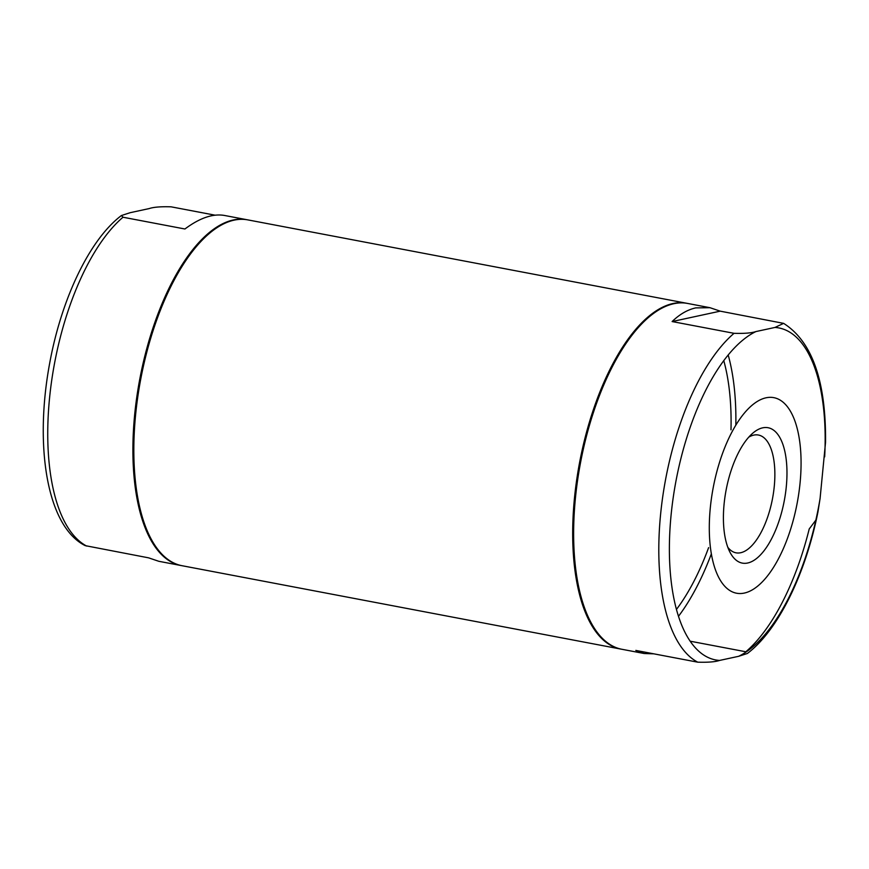 <?xml version="1.0" encoding="UTF-8"?>
<svg xmlns="http://www.w3.org/2000/svg" width="869" height="869" viewBox="0 0 869 869"><rect width="100%" height="100%" fill="white"/><g stroke="black" fill="none" stroke-linecap="round" stroke-linejoin="round"><path stroke-width="1.3" d="M723.758 360.592A167.63 71.899 -79.2 0 1 730.992 429.818M708.615 547.622A167.63 71.899 -79.2 0 1 676.495 609.375M621.454 649.186A176.005 75.494 -79.2 0 1 620.987 649.11A176.005 75.494 -79.2 0 1 577.016 477.678A176.005 75.494 -79.2 0 1 672.899 303.542A176.005 75.494 -79.2 0 1 686.684 303.27A176.005 75.494 -79.2 0 1 687.151 303.368M620.987 649.11L182.132 565.73A176.005 75.494 -79.2 0 1 138.16 394.298A176.005 75.494 -79.2 0 1 234.043 220.161A176.005 75.494 -79.2 0 1 247.839 219.89L686.684 303.27M247.372 219.814A176.005 75.494 100.8 0 0 246.905 219.716L224.528 215.469C212.959 213.416 199.761 217.923 184.923 228.992L122.996 217.228L121.432 215.534L130.176 212.688L149.207 208.571C153.585 207.094 160.874 206.507 171.074 206.822L215.045 215.175M121.421 215.523C89.746 239.355 61.753 298.165 49.87 362.199C34.195 444.993 46.557 526.386 85.205 545.634L148.61 557.844L158.821 561.298L181.197 565.556A176.005 75.494 100.8 0 0 181.664 565.632M246.905 219.716A176.005 75.494 100.8 0 0 139.887 378.547A176.005 75.494 100.8 0 0 181.197 565.556M815.861 520.118L809.224 528.949A176.005 75.494 -79.2 0 1 745.83 651.772L690.258 641.213M738.639 656.312L747.394 653.466C778.233 630.242 805.596 573.985 817.968 511.819L820.075 498.545A168.966 72.475 -79.2 0 1 738.639 656.312L719.608 660.429C715.252 661.906 707.963 662.482 697.742 662.178L635.815 650.414L644.287 653.531L653.781 653.825M709.995 307.702L720.205 311.156L783.621 323.366L774.952 327.45L755.911 331.567C751.533 333.044 744.244 333.631 734.044 333.316L672.117 321.552C679.677 314.241 687.553 309.69 695.765 307.887L709.995 307.702L687.618 303.444A176.005 75.494 -79.2 0 0 673.823 303.716A176.005 75.494 -79.2 0 0 648.459 317.489A176.005 75.494 -79.2 0 0 580.601 462.275A176.005 75.494 -79.2 0 0 590.638 621.856A176.005 75.494 -79.2 0 0 621.911 649.284L644.287 653.531M728.179 354.943A176.005 75.494 -79.2 0 1 735.837 425.082M711.374 553.803A176.005 75.494 -79.2 0 1 678.537 616.24M820.075 498.545L825.55 442.212C826.071 381.056 812.091 341.441 783.621 323.366M738.878 593.505A99.533 42.69 -79.2 0 1 711.363 498.915A99.533 42.69 -79.2 0 1 765.958 397.817A99.533 42.69 -79.2 0 1 799.002 491.973A99.533 42.69 -79.2 0 1 738.878 593.505M762.645 427.841A68.923 29.568 -79.2 0 1 781.85 511.515A68.923 29.568 -79.2 0 1 730.069 552.412A68.923 29.568 -79.2 0 1 726.136 489.92A68.923 29.568 -79.2 0 1 752.717 433.229A68.923 29.568 -79.2 0 1 762.645 427.841M590.638 621.856L590.084 620.814A174.962 75.049 -79.2 0 1 580.112 462.178A174.962 75.049 -79.2 0 1 647.568 318.26L648.459 317.489M748.785 437.129A59.95 25.712 -79.2 0 1 753.716 435.119A59.95 25.712 -79.2 0 1 758.409 435.032A59.95 25.712 -79.2 0 1 772.487 498.73A59.95 25.712 -79.2 0 1 736.032 552.825A59.95 25.712 -79.2 0 1 727.842 547.351M720.205 311.156L672.117 321.552M122.996 217.228A176.005 75.494 100.8 0 0 50.033 393.505A176.005 75.494 100.8 0 0 86.683 546.08M697.742 662.178A176.005 75.494 -79.2 0 1 661.092 509.603A176.005 75.494 -79.2 0 1 734.044 333.316M774.952 327.45A168.966 72.475 -79.2 0 1 824.67 456.855M719.608 660.429A168.966 72.475 -79.2 0 1 671.585 510.309A168.966 72.475 -79.2 0 1 755.911 331.567"/></g></svg>
